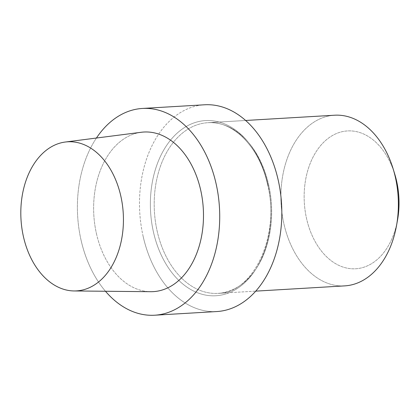 <?xml version="1.0" encoding="UTF-8"?>
<svg xmlns="http://www.w3.org/2000/svg" width="420" height="420" viewBox="0 0 420 420"><rect width="100%" height="100%" fill="white"/><g stroke="black" fill="none" stroke-linecap="round" stroke-linejoin="round"><path stroke-width="0.32" stroke-dasharray="2.1 1.58" d="M153.489 232.213A87.743 60.176 86.6 0 1 191.504 123.868A87.743 60.176 86.6 0 1 267.829 184.123A87.743 60.176 86.6 0 1 229.814 292.467A87.743 60.176 86.6 0 1 153.489 232.213A87.743 60.176 86.6 0 1 191.504 123.868A87.743 60.176 86.6 0 1 267.829 184.123A87.743 60.176 86.6 0 1 229.814 292.467A87.743 60.176 86.6 0 1 153.489 232.213M143.178 236.544A103.561 71.027 -93.4 0 0 216.762 311.551A103.561 71.027 -93.4 0 1 143.178 236.544A103.561 71.027 -93.4 0 1 204.556 104.785A103.561 71.027 -93.4 0 0 143.178 236.544M96.469 233.741A79.942 54.826 -93.4 0 0 150.68 291.701A79.942 54.826 -93.4 0 1 96.469 233.741A79.942 54.826 -93.4 0 1 141.267 132.269A79.942 54.826 -93.4 0 0 96.469 233.741M81.076 240.214A103.561 71.027 -93.4 0 0 105.473 291.26A103.561 71.027 -93.4 0 1 81.076 240.214A103.561 71.027 -93.4 0 1 96.427 138.033A103.561 71.027 -93.4 0 0 81.076 240.214M344.678 285.883A85.481 58.627 86.6 0 1 283.946 223.976A85.481 58.627 86.6 0 1 334.604 115.217A85.481 58.627 86.6 0 0 283.946 223.976A85.481 58.627 86.6 0 0 344.678 285.883M394.763 174.153A69.043 47.35 -93.4 0 0 320.187 146.113A69.043 47.35 -93.4 0 0 326.729 256.898A69.043 47.35 -93.4 0 0 397.488 220.28A69.043 47.35 -93.4 0 1 326.729 256.898A69.043 47.35 -93.4 0 1 320.187 146.113A69.043 47.35 -93.4 0 1 394.763 174.153M268.627 184.606A85.481 58.627 86.6 0 1 217.97 293.365A85.481 58.627 86.6 0 1 154.408 211.486A85.481 58.627 86.6 0 1 207.89 122.698A85.481 58.627 86.6 0 1 268.627 184.606A85.481 58.627 86.6 0 1 217.97 293.365A85.481 58.627 86.6 0 1 154.408 211.486A85.481 58.627 86.6 0 1 207.89 122.698A85.481 58.627 86.6 0 1 268.627 184.606M267.561 184.438C280.633 235.694 253.087 293.554 217.97 293.365L255.728 291.133L217.97 293.365C253.087 293.554 280.633 235.694 267.561 184.438C259.539 147.005 232.969 120.414 207.89 122.698L245.648 120.472L207.89 122.698C232.969 120.414 259.539 147.005 267.561 184.438"/><path stroke-width="0.63" d="M216.762 311.551A103.561 71.027 -93.4 0 0 281.563 203.978A103.561 71.027 -93.4 0 0 204.556 104.785L142.453 108.449A103.561 71.027 -93.4 0 0 96.427 138.033A103.561 71.027 -93.4 0 1 142.453 108.449A103.561 71.027 -93.4 0 1 219.46 207.648A103.561 71.027 -93.4 0 1 154.66 315.215A103.561 71.027 -93.4 0 0 219.46 207.648A103.561 71.027 -93.4 0 0 142.453 108.449L204.556 104.785A103.561 71.027 -93.4 0 1 281.563 203.978A103.561 71.027 -93.4 0 1 216.762 311.551L154.66 315.215A103.561 71.027 -93.4 0 1 105.473 291.26A103.561 71.027 -93.4 0 0 154.66 315.215L216.762 311.551M150.68 291.701A79.942 54.826 -93.4 0 0 200.645 189.929A79.942 54.826 -93.4 0 0 141.267 132.269A79.942 54.826 -93.4 0 1 200.645 189.929A79.942 54.826 -93.4 0 1 150.68 291.701L74.104 290.95A74.671 51.214 86.6 0 1 21 219.366A74.671 51.214 86.6 0 1 65.31 142.028A74.671 51.214 86.6 0 1 120.776 195.883A74.671 51.214 86.6 0 1 74.104 290.95A74.671 51.214 86.6 0 1 21 219.366A74.671 51.214 86.6 0 1 65.31 142.028A74.671 51.214 86.6 0 1 120.776 195.883A74.671 51.214 86.6 0 1 74.104 290.95L150.68 291.701M395.341 177.125A85.481 58.627 86.6 0 1 396.475 225.85A85.481 58.627 86.6 0 1 344.678 285.883A85.481 58.627 86.6 0 0 396.475 225.85A85.481 58.627 86.6 0 0 395.341 177.125A85.481 58.627 86.6 0 0 393.104 168.74A85.481 58.627 86.6 0 1 395.341 177.125M334.604 115.217A85.481 58.627 86.6 0 1 393.104 168.74A85.481 58.627 86.6 0 0 334.604 115.217L245.648 120.472L334.604 115.217M396.569 180.925A69.043 47.35 -93.4 0 0 394.763 174.153L393.104 168.74L394.763 174.153A69.043 47.35 -93.4 0 1 396.569 180.925A69.043 47.35 -93.4 0 1 397.488 220.28A69.043 47.35 -93.4 0 0 396.569 180.925M65.31 142.028L141.267 132.269L65.31 142.028M255.728 291.133L344.678 285.883L255.728 291.133M397.488 220.28L396.475 225.845L397.488 220.28"/></g></svg>
